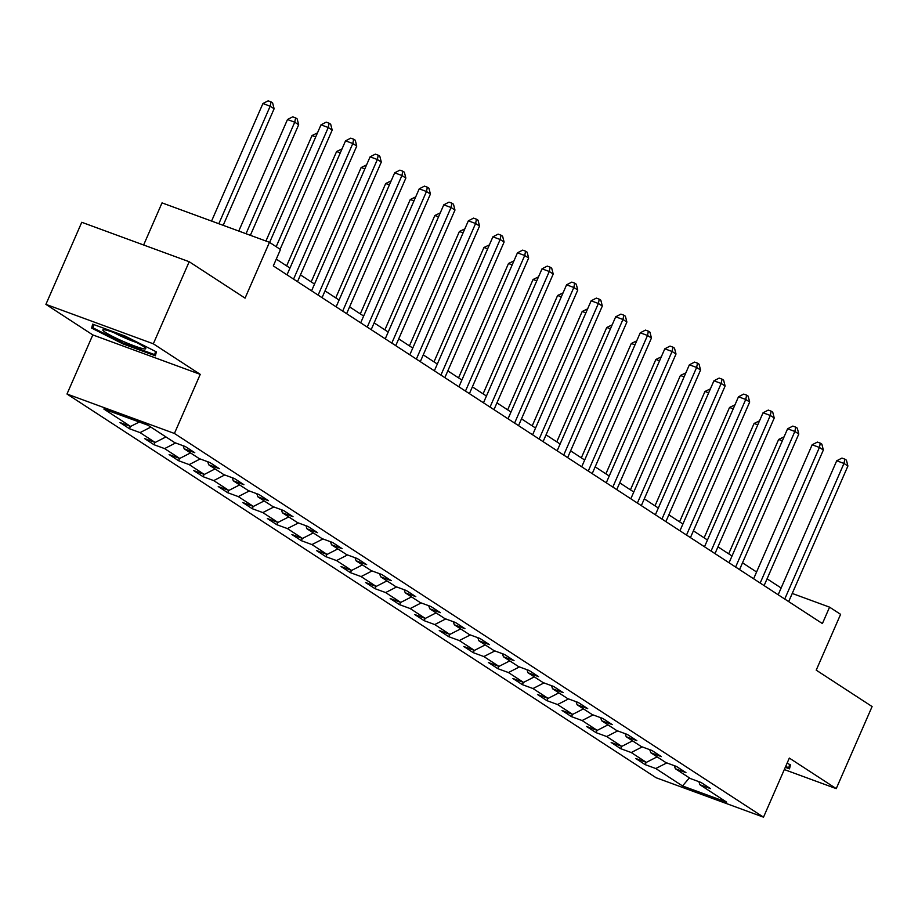<?xml version="1.0" encoding="UTF-8"?>
<svg xmlns="http://www.w3.org/2000/svg" width="918" height="918" viewBox="0 0 918 918"><rect width="100%" height="100%" fill="white"/><g stroke="black" fill="none" stroke-linecap="round" stroke-linejoin="round"><path stroke-width="1.38" d="M66.991 394.017L656.083 777.73L763.512 817.169L174.42 433.457L66.991 394.017L92.81 334.921L200.239 374.36L153.329 343.802L45.9 304.363L92.81 334.921M45.9 304.363L81.759 222.282L189.188 261.722L245.072 298.132L269.456 242.318L162.027 202.878L143.621 245.003M784.305 769.559L836.241 788.631L872.1 706.55L816.217 670.151L840.601 614.337L829.574 607.154L792.234 593.453M153.329 343.802L189.188 261.722M698.873 781.666L699.906 784.729L710.498 788.619L701.054 782.469L690.462 778.579L675.35 768.733L685.941 772.623L676.497 766.473L665.906 762.583L650.793 752.737L661.385 756.627L651.941 750.476L641.338 746.586L626.225 736.741L636.828 740.631L627.384 734.48L616.781 730.59L601.669 720.745L612.272 724.635L602.828 718.484L592.225 714.594L577.112 704.749L587.715 708.639L578.271 702.488L567.668 698.598L552.556 688.752L563.147 692.642L553.703 686.492L543.112 682.602L527.999 672.756L538.591 676.646L529.147 670.496L518.555 666.606L503.443 656.76L514.034 660.65L504.59 654.5L493.987 650.61L478.875 640.764L489.478 644.654L480.034 638.503L469.431 634.613L454.318 624.768L464.921 628.658L455.477 622.507L444.874 618.617L429.762 608.772L440.365 612.662L430.921 606.511L420.318 602.621L405.205 592.776L415.808 596.666L406.353 590.515L395.761 586.625L380.649 576.779L391.24 580.669L381.796 574.519L371.205 570.629L356.092 560.783L366.684 564.673L357.24 558.523L346.648 554.633L331.524 544.787L342.127 548.677L332.683 542.527L322.08 538.636L306.968 528.791L317.571 532.681L308.127 526.53L297.524 522.629L282.411 512.795L293.014 516.685L283.57 510.523L272.967 506.633L257.855 496.799L268.458 500.689L259.002 494.527L248.411 490.637L233.298 480.803L243.89 484.693L234.446 478.53L223.854 474.64L208.742 464.806L219.333 468.696L209.889 462.534L199.298 458.644L184.185 448.799L194.777 452.7L185.333 446.538L174.73 442.648L147.97 425.218L103.837 409.015L130.597 426.445L120.006 422.555L129.449 428.717L130.459 426.4M699.906 784.729L726.666 802.16L682.533 785.957L655.773 768.527L645.17 764.637L646.18 762.33M129.449 428.717L140.041 432.607L155.153 442.453L144.562 438.552L154.006 444.714L164.609 448.604L179.721 458.449L169.119 454.559L178.562 460.71L189.165 464.6L204.278 474.445L193.675 470.555L203.119 476.706L213.722 480.596L228.834 490.441L218.232 486.551L227.687 492.702L238.278 496.592L253.391 506.438L242.8 502.548L252.243 508.698L262.835 512.588L277.947 522.434L267.356 518.544L276.8 524.694L287.391 528.584L302.504 538.43L291.913 534.54L301.356 540.691L311.959 544.581L327.072 554.426L316.469 550.536L325.913 556.687L336.516 560.577L351.628 570.422L341.026 566.532L350.469 572.683L361.072 576.573L376.185 586.418L365.582 582.528L375.037 588.679L385.629 592.569L400.741 602.415L390.15 598.525L399.594 604.675L410.185 608.565L425.298 618.411L414.706 614.521L424.15 620.671L434.742 624.561L449.854 634.407L439.263 630.517L448.707 636.667L459.31 640.557L474.422 650.403L463.819 646.513L473.263 652.664L483.866 656.554L498.979 666.399L488.376 662.509L497.82 668.66L508.423 672.55L523.535 682.395L512.933 678.505L522.376 684.656L532.979 688.546L548.092 698.391L537.489 694.501L546.944 700.652L557.536 704.542L572.648 714.388L562.057 710.498L571.501 716.648L582.092 720.538L597.205 730.384L586.613 726.494L596.057 732.644L606.66 736.534L621.773 746.38L611.17 742.49L620.614 748.64L631.217 752.53L646.329 762.376L635.726 758.486L645.17 764.637M269.456 242.318L280.483 249.489L273.312 265.91L822.402 623.574L829.574 607.154M674.317 765.669L675.35 768.733M646.329 762.376L657.116 756.857M631.217 752.53L642.221 746.908M649.749 749.673L650.793 752.737M621.773 746.38L632.559 740.86M606.66 736.534L617.665 730.912M625.192 733.677L626.225 736.741M597.205 730.384L608.003 724.864M582.092 720.538L593.108 714.915M600.636 717.681L601.669 720.745M572.648 714.388L583.446 708.868M557.536 704.542L568.54 698.919M576.079 701.685L577.112 704.749M548.092 698.391L558.89 692.872M532.979 688.546L543.984 682.923M551.523 685.689L552.556 688.752M523.535 682.395L534.322 676.876M508.423 672.55L519.427 666.927M526.966 669.692L527.999 672.756M498.979 666.399L509.765 660.88M483.866 656.554L494.871 650.931M502.398 653.696L503.443 656.76M474.422 650.403L485.209 644.884M459.31 640.557L470.314 634.935M477.842 637.7L478.875 640.764M449.854 634.407L460.652 628.887M434.742 624.561L445.758 618.939M453.285 621.704L454.318 624.768M425.298 618.411L436.096 612.891M410.185 608.565L421.19 602.942M428.729 605.708L429.762 608.772M400.741 602.415L411.539 596.895M385.629 592.569L396.633 586.946M404.172 589.712L405.205 592.776M376.185 586.418L386.971 580.899M361.072 576.573L372.077 570.95M379.616 573.716L380.649 576.779M351.628 570.422L362.415 564.903M336.516 560.577L347.52 554.954M355.048 557.719L356.092 560.783M327.072 554.426L337.858 548.907M311.959 544.581L322.964 538.958M330.491 541.723L331.524 544.787M302.504 538.43L313.302 532.91M287.391 528.584L298.407 522.962M305.935 525.727L306.968 528.791M277.947 522.434L288.745 516.914M262.835 512.588L273.839 506.966M281.378 509.731L282.411 512.795M253.391 506.438L264.189 500.918M238.278 496.592L249.283 490.958M256.822 493.723L257.855 496.799M228.834 490.441L239.621 484.922M213.722 480.596L224.726 474.962M232.265 477.727L233.298 480.803M204.278 474.445L215.064 468.926M189.165 464.6L200.17 458.966M207.697 461.731L208.742 464.806M179.721 458.449L190.508 452.93M164.609 448.604L175.613 442.969M183.141 445.735L184.185 448.799M155.153 442.453L165.951 436.934M140.041 432.607L150.839 427.088M130.597 426.445L139.261 422.028M200.239 374.36L174.42 433.457M836.241 788.631L789.331 758.073L763.512 817.169M781.138 587.99L767.069 578.822M756.581 571.994L742.513 562.826M732.025 555.998L717.956 546.83M707.468 540.002L693.4 530.833M682.912 524.006L668.843 514.837M658.344 508.01L644.287 498.841M633.787 492.014L619.719 482.845M609.231 476.017L595.162 466.849M584.674 460.021L570.606 450.853M560.118 444.025L546.049 434.857M535.561 428.029L521.493 418.86M510.993 412.021L496.936 402.864M486.437 396.025L472.368 386.868M461.88 380.029L447.812 370.872M437.324 364.033L423.255 354.876M412.767 348.037L398.699 338.88M388.211 332.041L374.142 322.884M363.643 316.044L349.586 306.887M339.086 300.048L325.029 290.891M314.53 284.052L300.461 274.895M289.973 268.056L276.272 259.128M682.533 785.957L689.407 777.89M655.773 768.527L666.778 762.904M154.006 444.714L155.016 442.396M178.562 460.71L179.572 458.392M203.119 476.706L204.129 474.388M227.687 492.702L228.697 490.384M252.243 508.698L253.253 506.38M276.8 524.694L277.81 522.376M301.356 540.691L302.366 538.373M325.913 556.687L326.923 554.369M350.469 572.683L351.479 570.365M375.037 588.679L376.047 586.361M399.594 604.675L400.604 602.357M424.15 620.671L425.16 618.353M448.707 636.667L449.717 634.349M473.263 652.664L474.273 650.346M497.82 668.66L498.83 666.342M522.376 684.656L523.398 682.338M546.944 700.652L547.954 698.346M571.501 716.648L572.511 714.342M596.057 732.644L597.067 730.338M620.614 748.64L621.624 746.334M91.662 328.105L123.035 343.929L155.383 355.805L156.37 351.858L124.997 336.022L92.649 324.146L91.662 328.105L93.292 324.375M785.292 767.31L789.491 768.848L790.478 764.889L787.093 763.179M155.509 351.422L154.694 354.658L123.345 343.148L123.035 343.929M276.18 246.69L328.254 127.51L332.19 130.081L280.116 249.26M269.628 242.421L320.99 124.848L328.254 127.51L329.114 123.219L330.687 124.24L332.19 130.081M320.99 124.848L326.211 122.151L329.114 123.219M223.189 225.335L274.115 108.76L270.179 106.201L262.915 103.539L211.576 221.066M262.915 103.539L268.148 100.831L271.051 101.898L270.179 106.201L218.828 223.728M271.051 101.898L272.623 102.931L274.115 108.76M123.723 341.634A23.409 2.341 -156.4 0 0 145.583 348.174A23.409 2.341 -156.4 0 0 124.882 337.009A23.409 2.341 -156.4 0 0 103.344 329.723A23.409 2.341 -156.4 0 0 123.723 341.634M113.786 332.546A17.717 1.779 -156.4 0 0 125.181 338.076A17.717 1.779 -156.4 0 0 136.415 342.437M156.003 351.674L154.694 354.658M123.345 343.148L92.959 327.818L93.762 324.559M789.618 764.453L788.803 767.7L785.636 766.53M790.111 764.705L788.803 767.7M293.565 279.106L352.81 143.518L356.746 146.077L297.501 281.665M287.013 274.838L345.547 140.844L352.81 143.518L353.671 139.215L355.255 140.236L356.746 146.077M345.547 140.844L350.768 138.148L353.671 139.215M318.133 295.103L377.367 159.514L381.303 162.073L322.057 297.661M311.569 290.834L370.103 156.84L377.367 159.514L378.239 155.211L379.811 156.232L381.303 162.073M370.103 156.84L375.336 154.144L378.239 155.211M250.373 235.306L298.671 124.756L294.735 122.197L287.483 119.535L238.76 231.049M287.483 119.535L292.704 116.827L295.607 117.894L294.735 122.197L246.024 233.711M295.607 117.894L297.18 118.927L298.671 124.756M315.735 136.885L312.04 135.531L265.945 241.021M312.04 135.531L317.467 132.903M342.689 311.099L401.923 175.51L405.859 178.069L346.625 313.658M336.126 306.83L394.671 172.836L401.923 175.51L402.795 171.207L404.368 172.228L405.859 178.069M394.671 172.836L399.892 170.14L402.795 171.207M367.246 327.095L426.48 191.506L430.416 194.065L371.182 329.654M360.682 322.826L419.228 188.833L426.48 191.506L427.352 187.203L428.924 188.224L430.416 194.065M419.228 188.833L424.449 186.136L427.352 187.203M391.802 343.091L451.036 207.502L454.972 210.061L395.738 345.661M385.25 338.822L443.784 204.829L451.036 207.502L451.908 203.199L453.481 204.221L454.972 210.061M443.784 204.829L449.005 202.132L451.908 203.199M340.291 152.881L336.596 151.527L286.634 265.887M336.596 151.527L342.035 148.9M364.848 168.878L361.153 167.524L311.191 281.883M361.153 167.524L366.592 164.896M389.404 184.874L385.709 183.52L335.747 297.88M385.709 183.52L391.148 180.892M416.359 359.087L475.604 223.499L479.54 226.058L420.295 361.658M409.807 354.818L468.341 220.825L475.604 223.499L476.465 219.195L478.037 220.217L479.54 226.058M468.341 220.825L473.562 218.128L476.465 219.195M413.972 200.87L410.266 199.516L360.304 313.876M410.266 199.516L415.705 196.888M440.915 375.083L500.161 239.495L504.097 242.054L444.851 377.654M434.363 370.815L492.897 236.833L500.161 239.495L501.021 235.192L502.605 236.224L504.097 242.054M492.897 236.833L498.118 234.124L501.021 235.192M438.529 216.866L434.834 215.512L384.871 329.872M434.834 215.512L440.261 212.884M465.472 391.079L524.717 255.491L528.653 258.05L469.408 393.65M458.92 386.811L517.454 252.829L524.717 255.491L525.589 251.188L527.161 252.221L528.653 258.05M517.454 252.829L522.686 250.121L525.589 251.188M463.085 232.862L459.39 231.508L409.428 345.868M459.39 231.508L464.818 228.88M490.04 407.076L549.274 271.487L553.21 274.046L493.976 409.646M483.476 402.807L542.022 268.825L549.274 271.487L550.146 267.184L551.718 268.217L553.21 274.046M542.022 268.825L547.243 266.117L550.146 267.184M487.642 248.858L483.947 247.504L433.984 361.864M483.947 247.504L489.386 244.876M514.596 423.072L573.83 287.483L577.766 290.042L518.532 425.642M508.033 418.803L566.578 284.821L573.83 287.483L574.702 283.18L576.274 284.213L577.766 290.042M566.578 284.821L571.799 282.113L574.702 283.18M512.198 264.854L508.503 263.5L458.541 377.86M508.503 263.5L513.942 260.873M539.153 439.068L598.387 303.479L602.323 306.038L543.089 441.638M532.601 434.799L591.135 300.817L598.387 303.479L599.259 299.176L600.831 300.209L602.323 306.038M591.135 300.817L596.356 298.109L599.259 299.176M536.755 280.851L533.06 279.497L483.097 393.856M533.06 279.497L538.499 276.869M563.709 455.064L622.955 319.475L626.891 322.034L567.645 457.634M557.157 450.795L615.691 316.813L622.955 319.475L623.815 315.172L625.387 316.205L626.891 322.034M615.691 316.813L620.912 314.105L623.815 315.172M561.323 296.847L557.616 295.493L507.654 409.853M557.616 295.493L563.055 292.876M588.266 471.06L647.511 335.472L651.447 338.031L592.202 473.631M581.714 466.792L640.248 332.809L647.511 335.472L648.372 331.168L649.955 332.201L651.447 338.031M640.248 332.809L645.469 330.101L648.372 331.168M585.879 312.843L582.184 311.489L532.222 425.849M582.184 311.489L587.612 308.873M612.822 487.056L672.068 351.468L676.004 354.027L616.758 489.627M606.27 482.788L664.804 348.806L672.068 351.468L672.94 347.165L674.512 348.197L676.004 354.027M664.804 348.806L670.037 346.097L672.94 347.165M610.436 328.839L606.741 327.485L556.778 441.845M606.741 327.485L612.168 324.869M637.39 503.053L696.624 367.464L700.56 370.023L641.326 505.623M630.827 498.784L689.372 364.802L696.624 367.464L697.496 363.161L699.068 364.194L700.56 370.023M689.372 364.802L694.593 362.105L697.496 363.161M634.992 344.835L631.297 343.481L581.335 457.841M631.297 343.481L636.736 340.865M661.947 519.049L721.181 383.46L725.117 386.019L665.883 521.619M655.383 514.78L713.929 380.798L721.181 383.46L722.053 379.157L723.625 380.19L725.117 386.019M713.929 380.798L719.15 378.101L722.053 379.157M659.549 360.831L655.854 359.477L605.891 473.837M655.854 359.477L661.293 356.861M686.503 535.056L745.737 399.456L749.673 402.015L690.439 537.615M679.951 530.776L738.485 396.794L745.737 399.456L746.609 395.153L748.181 396.186L749.673 402.015M738.485 396.794L743.706 394.097L746.609 395.153M684.105 376.828L680.41 375.473L630.448 489.833M680.41 375.473L685.849 372.857M711.06 551.052L770.305 415.452L774.241 418.011L714.996 553.611M704.508 546.772L763.042 412.79L770.305 415.452L771.166 411.161L772.738 412.182L774.241 418.011M763.042 412.79L768.263 410.094L771.166 411.161M708.673 392.824L704.967 391.47L655.004 505.829M704.967 391.47L710.406 388.853M735.616 567.049L794.862 431.449L798.798 434.019L739.552 569.608M729.064 562.768L787.598 428.786L794.862 431.449L795.722 427.157L797.306 428.178L798.798 434.019M787.598 428.786L792.819 426.09L795.722 427.157M733.23 408.82L729.535 407.466L679.572 521.826M729.535 407.466L734.962 404.849M760.173 583.045L819.418 447.445L823.354 450.015L764.109 585.604M753.621 578.765L812.155 444.782L819.418 447.445L820.29 443.153L821.862 444.174L823.354 450.015M812.155 444.782L817.376 442.086L820.29 443.153M757.786 424.827L754.091 423.462L704.129 537.822M754.091 423.462L759.519 420.846M784.741 599.041L843.975 463.441L847.911 466.011L788.677 601.6M778.177 594.761L836.711 460.779L843.975 463.441L844.847 459.149L846.419 460.17L847.911 466.011M836.711 460.779L841.944 458.082L844.847 459.149M782.343 440.824L778.648 439.458L728.685 553.818M778.648 439.458L784.087 436.842"/></g></svg>
